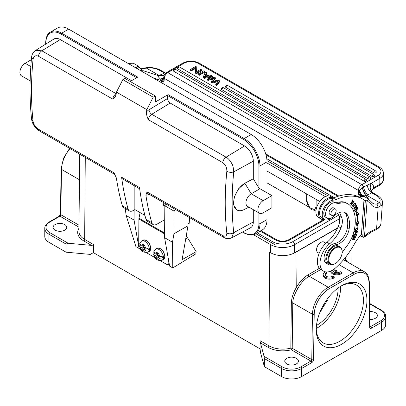 <?xml version="1.0" encoding="UTF-8"?>
<svg xmlns="http://www.w3.org/2000/svg" width="406" height="406" viewBox="0 0 406 406"><rect width="100%" height="100%" fill="white"/><g stroke="black" fill="none" stroke-linecap="round" stroke-linejoin="round"><path stroke-width="0.61" d="M333.377 198.037A12.16 7.024 120 0 0 333.245 197.955A12.16 7.024 120 0 0 324.399 200.686A12.16 7.024 120 0 0 318.639 212.12A12.16 7.024 120 0 0 321.085 219.022A12.16 7.024 120 0 0 324.379 219.494M321.085 219.022L318.451 217.499A12.16 7.024 -60 0 1 316.005 210.602A12.16 7.024 -60 0 1 321.765 199.163A12.16 7.024 -60 0 1 330.611 196.438L333.245 197.955M335.463 202.924A24.817 14.332 120 0 0 340.923 203.061L339.172 202.046A24.817 14.332 -60 0 1 333.707 201.909L335.463 202.924A8.688 5.014 120 0 0 327.094 208.684A8.688 5.014 120 0 0 327.363 218.23A8.688 5.014 120 0 0 333.641 216.317A16.133 9.313 -60 0 1 345.303 212.774A16.133 9.313 -60 0 1 347.663 215.378A30.181 17.422 -60 0 1 349.211 228.548A13.652 7.881 -60 0 1 336.391 244.585A11.17 6.45 120 0 0 327.033 253.664A11.17 6.45 120 0 0 328.114 264.387A11.17 6.45 120 0 0 331.956 264.616M328.114 264.387L326.358 263.372A11.17 6.45 -60 0 1 325.282 252.649A11.17 6.45 -60 0 1 334.635 243.575A13.652 7.881 120 0 0 347.455 227.533A30.181 17.422 120 0 0 345.907 214.368A16.133 9.313 120 0 0 344.379 212.348M340.923 203.061A24.817 14.332 -60 0 1 348.074 203.934A24.817 14.332 -60 0 1 349.414 204.898A38.372 22.152 -60 0 1 354.149 230.628A24.817 14.332 -60 0 1 346.399 246.64A37.23 21.493 120 0 0 342.121 252.821M339.172 202.046A24.817 14.332 -60 0 1 346.318 202.924L348.074 203.934M327.363 218.23L325.607 217.215A8.688 5.014 -60 0 1 325.338 207.669A8.688 5.014 -60 0 1 333.707 201.909M330.235 214.49A3.725 2.152 -60 0 1 329.865 214.348A3.725 2.152 -60 0 1 329.104 212.394A3.725 2.152 -60 0 1 330.819 208.796A3.725 2.152 -60 0 1 333.59 207.897A3.725 2.152 -60 0 1 333.894 208.151M336.036 209.861A3.659 2.111 120 0 0 335.402 209.019A3.659 2.111 120 0 0 332.225 210.409A3.659 2.111 120 0 0 331.098 214.515A3.659 2.111 120 0 0 331.738 215.358A3.659 2.111 120 0 0 334.914 213.967A3.659 2.111 120 0 0 336.036 209.861M354.057 234.648L355.037 234.602L354.479 236.328L354.814 236.312L355.372 234.592L354.844 234.287L356.25 234.551L355.656 236.393L355.991 236.378L356.722 234.12L353.854 234.252L353.098 236.576L353.438 236.561L354.057 234.648L353.778 234.485M355.372 234.592L356.25 234.551M354.814 236.312L354.534 236.155M355.037 234.602L353.829 234.333M353.159 236.399L353.438 236.561M356.087 234.15L356.006 234.409M355.712 236.216L355.991 236.378M355.138 206.674L355.666 206.979L356.382 205.776L356.407 207.4L356.651 205.345L355.255 207.304L355.296 207.857L354.458 208.75L353.986 208.466M353.793 208.329L354.463 208.74L353.93 208.933M356.351 205.294L356.468 205.847M354.098 206.837L354.626 207.141L354.463 206.893L353.996 207.573L354.149 209.176L355.707 207.674L355.661 206.979M354.463 208.74L354.621 207.136M355.179 207.37L355.707 207.674M354.788 203.604C355.849 204.056 355.499 205.05 353.727 206.578L352.677 206.223M353.727 206.578C352.784 206.618 352.814 205.903 353.824 204.421M353.793 204.462L355.24 203.614L354.626 203.274M354.819 203.584L354.296 203.279M353.793 204.457L353.266 204.152M353.357 206.613L352.799 206.791M355.189 203.091L355.316 203.67M353.002 205.116L353.022 207.019L355.524 205.06L355.489 203.162L353.626 204.172L353.002 205.116M356.727 228.263L357.645 228.309C357.798 229.679 357.082 230.339 355.483 230.268C355.077 229.476 355.504 228.806 356.762 228.248M357.65 228.314L357.087 227.984L357.645 228.309L357.508 227.771M357.123 228.01L356.204 227.959M356.732 228.253L356.204 227.949M355.895 230.4L355.072 230.506M356.032 228.202L355.291 230.709L357.087 230.375L357.818 227.873L356.032 228.202M352.657 201.528L352.91 201.68L352.9 199.925L350.505 203.858L351.911 203.198L351.779 202.868L350.738 203.406L352.636 200.351L352.053 200.021M350.145 203.051L350.738 203.406M350.784 203.426L350.271 203.624M352.596 199.843L352.697 200.391M352.636 200.351L352.626 201.589L352.91 201.68M351.632 203.036L351.911 203.198M355.529 231.379L357.123 231.532L356.783 232.709L355.905 233.105L356.057 231.684L355.473 231.603M356.057 231.684L357.123 231.532M356.585 232.41L357.113 232.714L357.574 231.055L354.616 231.501L354.504 231.912L355.707 231.735L354.616 231.516M355.94 233.125L355.433 233.267M355.707 231.735L355.615 233.496L357.102 232.714M351.439 204.325L351.769 205.187M351.261 204.558L352.159 205.669L352.474 205.258L351.769 204.38L354.118 201.3L353.93 201.061L351.261 204.558M351.946 204.954L352.474 205.258M351.51 204.233L351.769 204.38M353.865 201.153L354.118 201.3M354.494 209.978L354.869 211.242M355.869 208.674L356.199 209.785M357.148 207.466L357.503 208.669M357.473 207.156L354.463 210.009L355.072 211.851L355.428 211.516L354.925 209.998L355.95 209.029L356.402 210.394L356.752 210.059L356.301 208.694L357.224 207.821L357.706 209.278L358.062 208.943L357.473 207.156M354.9 211.211L355.428 211.516M354.646 209.836L354.925 209.998M355.666 208.867L355.95 209.029M356.229 209.755L356.752 210.059M356.021 208.532L356.301 208.694M356.945 207.659L357.224 207.821M357.534 208.638L358.062 208.943M356.752 211.673L358.361 213.84L357.376 214.546A43.061 24.862 -60 0 1 357.488 221.712L358.011 222.011L359 221.544L357.031 226.781L356.295 222.838L357.138 222.432A41.818 24.147 -60 0 0 357.031 215.474L356.285 215.327M358.219 221.915L356.818 225.645M358.011 222.011A43.061 24.862 120 0 0 357.904 214.85L358.889 214.145L358.361 213.84M358.889 214.145L356.793 211.328L356.189 216.078L357.031 215.474M357.376 214.546L357.904 214.85M354.311 239.19L352.129 239.18M355.088 237.129L354.788 237.424M355.027 237.292L352.956 236.987L352.809 237.383L354.976 237.53L352.905 237.119M354.976 237.53L352.19 239.017L352.027 239.438L354.783 239.631L354.935 239.235L352.768 239.088L355.554 237.596M354.26 239.327L354.783 239.631M352.428 238.89L352.768 239.088M337.848 213.236L339.051 216.007A13.652 7.881 -60 0 1 339.7 220.742A13.652 7.881 -60 0 1 338.305 226.421A25.39 14.657 -60 0 1 326.972 242.316A17.372 10.028 120 0 0 317.873 257.465A17.372 10.028 120 0 0 320.989 269.64L323.618 271.157A17.372 10.028 -60 0 1 320.507 258.982A17.372 10.028 -60 0 1 329.601 243.839A25.39 14.657 120 0 0 340.938 227.939A13.652 7.881 120 0 0 342.334 222.26A13.652 7.881 120 0 0 341.679 217.53L339.512 212.521M331.702 217.799A10.921 6.303 -60 0 1 329.296 219.382A10.921 6.303 -60 0 1 324.511 219.57A10.921 6.303 -60 0 1 322.278 213.774A10.921 6.303 -60 0 1 333.377 200.143A12.408 7.166 120 0 0 335.914 199.6A64.529 37.256 -60 0 1 362.827 199.128A64.529 37.256 -60 0 1 363.994 199.853L361.401 234.602A27.303 15.763 120 0 0 354.265 244.214A57.084 32.957 -60 0 1 335.508 267.96A17.372 10.028 -60 0 1 323.618 271.157M362.827 199.128L360.193 197.61A64.529 37.256 120 0 0 333.285 198.077A12.408 7.166 -60 0 1 330.748 198.62A10.921 6.303 120 0 0 319.649 212.257A10.921 6.303 120 0 0 321.877 218.047L324.511 219.57M333.285 198.077L335.914 199.6M360.239 235.84L361.954 236.81M377.007 204.03L379.336 202.584L381.508 205.269L378.143 207.293L377.007 204.03A16.631 9.602 -60 0 1 372.84 203.33L367.816 198.59C368.77 199.229 368.526 199.96 367.085 200.787L365.329 200.696L363.923 199.889M361.797 236.739L362.756 236.084L365.324 200.726L367.085 200.787M362.756 236.084L364.512 236.175L367.075 200.818A65.275 37.687 120 0 1 371.571 204.979A2.482 1.984 -39.7 0 0 371.729 202.381M363.36 237.266L364.258 237.119L364.517 236.216M129.103 64.346L129.062 63.991M136.254 68.142L136.304 67.548L135.122 67.487M135.178 67.523L136.294 67.579A65.275 37.687 -60 0 1 137.791 68.721L138.421 69.39M152.727 77.653L160.614 80.342A17.372 9.12 -175.8 0 1 161.527 80.835L161.395 82.657M163.689 78.896L163.659 77.81A2.482 1.304 4.2 0 0 164.268 78.358L163.983 82.256L161.527 80.835A2.482 1.431 120 0 1 161.69 80.048L163.694 78.896L163.983 82.256L160.583 79.124C158.218 76.973 157.63 75.856 158.817 75.78L164.937 72.76A2.482 1.431 -60 0 1 165.024 72.806A2.482 1.431 -60 0 1 165.08 72.841M163.664 78.074L160.837 79.332A2.482 1.319 116.9 0 0 160.614 80.342M129.108 64.321L129.113 63.392L133.351 63.219L137.233 65.483L143.11 70.695L158.817 75.78L163.689 75.501M141.252 69.264L141.42 71.126M137.035 65.351C137.989 65.99 137.746 66.721 136.304 67.548M359.889 197.56L359.889 196.631L364.131 196.458L367.816 198.59M359.883 197.585L359.883 196.661L359.828 197.402M360.731 194.951L358.082 194.317L359.031 191.642M368.795 199.376L365.994 195.393C365.694 195.976 364.329 195.966 361.913 195.362L360.706 194.946L359.021 191.673L359.269 191.008M362.69 187.628L362.538 187.724C362.253 188.927 364.705 195.195 365.994 195.393L366.537 195.2C364.126 192.667 362.847 190.14 362.695 187.628L363.548 187.115C364.197 190.419 365.725 192.911 368.125 194.581L366.537 195.2L379.336 202.589M362.538 187.724L359.351 190.79L361.913 195.362M160.583 79.124L163.659 77.81L164.191 75.064L166.521 72.517A2.482 1.431 60 0 1 167.764 72.638A4.963 2.867 -60 0 0 164.268 78.358L358.366 190.419A2.482 1.304 -175.8 0 0 359.351 190.79L361.644 195.271A2.482 1.543 -56.6 0 0 361.401 196.169M163.978 75.283L163.709 75.491M164.039 75.227L159.259 75.531M140.725 68.705A16.631 9.602 120 0 0 142.542 68.66L146.459 68.137A12.408 6.511 -175.8 0 1 159.548 70.314L165.333 73.45M371.531 190.505L373.723 187.785L379.823 184.263A2.482 1.431 60 0 1 379.311 185.4C381.98 183.827 383.365 181.761 383.457 179.198A12.408 7.166 -0 0 1 379.823 184.263L379.823 178.386A2.482 1.431 -120 0 0 378.067 175.346L361.863 184.7A4.963 2.867 120 0 0 358.366 190.419L358.082 194.317L360.543 195.738A2.482 1.431 -60 0 1 360.706 194.946M371.495 191.018L373.165 192.972A2.482 1.431 120 0 0 373.078 192.931L371.86 192.891L376.463 195.55A12.408 6.511 -175.8 0 1 379.346 202.579M164.034 75.232L160.583 74.76M371.495 190.967L373.723 187.785M373.672 187.775A9.927 5.73 120 0 0 371.287 183.314L367.217 185.111C367.856 188.673 369.404 191.272 371.86 192.891L368.125 194.581M367.217 185.111L363.543 187.11A2.482 1.431 -120 0 0 361.863 184.7L167.764 72.638L183.969 63.285A9.927 5.73 180 0 1 198.006 63.285L378.067 167.242A9.927 5.73 180 0 1 378.067 175.346M373.728 172.743A1.487 0.858 -0 0 0 375.352 172.926A1.487 0.858 -0 0 0 376.271 172.134A1.487 1.487 0 0 0 375.525 170.845A1.487 0.858 -60 0 0 374.784 170.916A1.487 0.858 120 0 0 373.728 172.743L225.909 87.397A1.487 0.858 -0 0 1 225.472 86.793A1.487 1.487 0 0 1 227.71 85.499L375.525 170.845M372.038 176.422A1.487 0.858 -0 0 0 373.657 176.61A1.487 0.858 -0 0 0 374.576 175.818A1.487 1.487 0 0 0 373.835 174.524A1.487 0.858 -60 0 0 373.089 174.6A1.487 0.858 120 0 0 372.038 176.422L221.874 89.731A1.487 0.858 -0 0 1 221.437 89.122A1.487 1.487 0 0 1 223.67 87.833L373.835 174.524M368.151 178.843A1.487 0.858 -0 0 0 369.775 179.031A1.487 0.858 -0 0 0 370.693 178.234A1.487 1.487 0 0 0 369.947 176.945A1.487 0.858 -60 0 0 369.206 177.021A1.487 0.858 120 0 0 368.151 178.843L177.914 69.01A1.487 0.858 -0 0 1 177.478 68.401A1.487 1.487 0 0 1 179.711 67.112L369.947 176.945M173.438 70.73A1.487 0.858 -0 0 0 173.875 71.339L364.116 181.172A1.487 0.858 -0 0 0 365.74 181.36A1.487 0.858 -0 0 0 366.659 180.563A1.487 1.487 0 0 0 365.913 179.274L175.671 69.441A1.487 1.487 0 0 0 173.438 70.73M218.804 80.601L212.485 82.179L211.272 81.479L214.119 77.896L208.024 79.606L207.014 79.023L214.363 77.186L215.332 77.744L212.546 81.479L219.007 79.865L220.032 80.459L216.784 84.661L215.759 84.067L215.753 84.879L216.784 85.473L216.784 84.661M215.733 84.103L218.788 80.596M215.332 77.744L215.332 78.556L213.307 81.271M207.014 79.023L207.014 79.83L208.024 80.413L213.069 79.018M208.024 79.606L208.024 80.413M211.272 81.479L211.272 82.291L212.485 82.991L217.809 81.687M212.485 82.179L212.485 82.991M217.489 80.961L217.489 81.773M220.032 80.459L220.032 81.271L216.784 85.473M199.219 74.521L204.482 71.481L203.477 70.898L198.209 73.938L198.209 74.75L199.219 75.333L199.219 74.521L198.209 73.938M204.482 71.481L204.482 72.293L199.219 75.333M201.716 69.883L201.716 70.695L196.448 73.735L196.448 72.923L201.716 69.883L200.747 69.324L196.611 71.715L196.758 67.02L196.636 71.7M195.535 68.462L191.424 70.832L191.424 70.02L190.46 69.467L195.722 66.427L196.758 67.02M191.424 70.02L195.56 67.635L195.418 73.136L196.448 73.735M196.448 72.923L195.418 72.324M190.46 69.467L190.46 70.274L191.424 70.832M205.634 74.643L208.212 76.13L204.426 76.881L205.629 74.643L205.629 75.455M207.131 76.318L205.634 75.45L204.989 76.724M209.07 75.973L211.501 75.531L212.566 76.15L204.385 77.505L203.299 76.876L205.456 72.045L206.603 72.704L205.893 74.136L209.07 75.973M206.603 72.704L206.207 74.318M203.299 76.876L203.299 77.688L204.385 78.312L204.385 77.505M212.566 76.15L212.566 76.962L204.385 78.312M175.488 209.481A11.916 6.877 120 0 0 174.128 211.171L173.961 233.76L187.998 225.797L188.014 223.945L189.769 222.945L189.506 217.575M166.191 204.111A11.916 6.877 -60 0 0 164.826 205.801L174.128 211.171M173.961 233.76L172.489 242.245L164.587 237.683L164.826 205.801M172.489 242.245L172.773 267.93L169.617 266.108L164.587 237.683M125.226 208.471L126.154 215.49L135.919 246.655L139.08 248.477L139.41 248.269M134.127 210.009L134.051 220.052L126.154 215.49M134.051 220.052L138.69 246.254M138.842 247.137L139.08 248.477M169.409 264.935L168.023 264.139M186.222 236.033A7.075 4.121 60.4 0 1 187.587 237.83L196.164 251.679L195.783 253.882L172.773 267.93M196.164 251.679L182.127 259.642L187.998 225.797M140.314 245.117A3.969 2.314 60.4 0 1 142.237 244.006L142.222 246.214L140.314 245.117L139.598 243.92M142.237 244.006L143.815 244.919A3.969 2.314 60.4 0 1 145.703 248.228L143.8 247.127L143.815 244.919M143.815 245.31L142.222 246.214M147.434 248.655L149.596 249.903A6.455 3.755 60.4 0 0 149.672 249.025A6.455 3.755 60.4 0 0 149.611 248.071L145.703 248.228M145.688 250.06A3.969 2.314 60.4 0 1 143.77 251.167L143.785 248.959L145.688 250.06L149.596 249.903M145.394 248.046L143.785 248.959M143.77 251.167L142.191 250.253A3.969 2.314 60.4 0 1 140.298 246.944L142.207 248.046L142.191 250.253M143.815 247.137L142.207 248.046M143.78 249.583L142.196 250.482M144.308 247.421L144.297 248.67M140.126 244.991L139.578 246.026L140.298 246.944M142.719 245.934L143.805 246.559M326.673 299.943L327.393 300.359L319.979 312.163M264.377 366.679L264.377 358.569L264.042 356.351L260.053 341.289L260.053 348.906L260.535 352.682L264.377 366.679L281.485 376.555A14.271 8.242 0 0 0 301.668 376.555L381.518 330.454A14.271 8.242 0 0 0 385.7 324.627L385.7 316.523A14.271 8.242 180 0 1 381.518 322.349A1.243 0.716 -120 0 0 380.64 320.826A13.033 7.521 180 0 0 380.64 310.189L369.673 303.855M260.342 342.872L268.056 347.328A1.243 0.716 120 0 0 268.934 345.816L260.16 340.751A1.243 0.716 -60 0 1 260.053 341.289M264.042 356.351L282.363 366.928A13.033 7.521 180 0 0 300.79 366.928L310.9 361.096A1.243 0.716 120 0 0 311.772 359.594L292.208 348.297L292.772 302.917L291.341 302.774L290.823 348.14L292.208 348.297A1.243 0.716 -60 0 1 291.33 349.799A1.243 0.416 75.5 0 1 290.823 348.14A19.61 11.322 0 0 1 282.779 349.13A19.61 11.322 0 0 1 268.934 345.816L269.64 252.182A18.615 10.749 180 0 1 269.64 252.182L270.695 252.791A16.879 9.744 0 0 0 294.563 252.791L337.67 227.898M78.962 227.187L59.936 216.205L49.826 222.036A13.033 7.521 180 0 0 49.826 232.679L68.147 243.255L91.497 245.391L93.329 245.031A1.243 0.716 120 0 0 93.436 244.493L93.375 252.623L260.053 348.855M296.405 363.893A6.826 3.938 0 0 0 298.405 361.101A6.826 3.938 0 0 0 294.188 357.463A6.826 3.938 0 0 0 286.753 358.315A6.826 3.938 0 0 0 284.753 361.101A6.826 3.938 0 0 0 288.965 364.745A6.826 3.938 0 0 0 296.405 363.893M291.341 302.774C291.691 297.634 293.325 292.619 296.233 287.732C299.521 281.886 303.541 277.547 308.286 274.715L309.164 276.227L328.246 287.245A1.243 0.716 60 0 1 329.124 288.762L354.068 274.365A21.097 12.18 -60 0 1 368.978 282.677L369.658 327.206A1.243 0.731 -0.9 0 0 370.023 326.678L369.343 282.155A1.243 0.731 179.1 0 1 368.978 282.677M337.543 228.177L295.964 252.182A18.615 10.749 180 0 1 293.173 253.506M64.747 230.146A6.826 3.938 0 0 0 66.746 227.36A6.826 3.938 0 0 0 62.534 223.716A6.826 3.938 0 0 0 55.094 224.574A6.826 3.938 0 0 0 53.095 227.36A6.826 3.938 0 0 0 57.307 230.999A6.826 3.938 0 0 0 64.747 230.146M68.147 243.255L66.061 244.077L48.953 234.196A14.271 8.242 180 0 1 44.772 228.37C44.696 226.04 46.172 223.909 49.207 221.975A1.243 0.716 60 0 1 49.826 222.036M93.329 245.031L93.329 252.649L90.299 254.4L66.061 252.182L66.061 244.077M44.772 228.37L44.772 236.475A14.271 8.242 0 0 0 48.953 242.301L66.061 252.182M369.912 319.431A6.826 3.938 0 0 0 375.377 318.294A6.826 3.938 0 0 0 377.377 315.508A6.826 3.938 0 0 0 369.79 311.595M345.613 260.926L345.374 259.363L347.663 262.098M341.593 285.717A35.865 20.706 -60 0 1 366.953 300.359A35.865 20.706 -60 0 1 341.593 344.283A35.865 20.706 -60 0 1 316.233 329.642A35.865 20.706 -60 0 1 341.593 285.717L341.593 285.717M300.79 366.928A1.243 0.716 60 0 1 301.668 368.45L311.772 362.614A2.482 1.431 120 0 0 313.528 359.609L314.208 314.3A1.243 0.705 -179.1 0 1 312.453 314.285L292.772 302.917C292.817 300.724 293.315 298.344 294.264 295.776C295.817 291.97 296.096 291.655 297.745 288.559C300.871 283.038 304.678 278.927 309.164 276.227L320.786 269.518M325.323 271.817A6.207 3.583 0 0 0 323.176 274.527L323.176 275.542A6.207 3.583 0 0 0 327.322 278.922A6.207 3.583 0 0 0 334.219 277.78L334.219 276.77L332.895 276.004A4.334 2.502 180 0 1 328.053 276.902A4.334 2.502 180 0 1 325.069 274.522A4.334 2.502 180 0 1 326.84 272.507L326.84 273.517A4.334 2.502 0 0 0 325.16 275.029M335.737 272.649L337.066 271.878L337.066 270.863L335.742 270.097L333.194 271.568A4.334 2.502 180 0 1 332.519 270.229A4.334 2.502 180 0 1 332.519 270.173M330.626 271.137L330.626 271.249A6.207 3.583 0 0 0 334.772 274.629A6.207 3.583 0 0 0 341.674 273.487L341.674 272.477L340.35 271.71A4.334 2.502 180 0 1 334.519 272.34L337.066 270.863M334.29 268.965L334.29 269.229A4.334 2.502 0 0 0 332.61 270.736M343.339 259.952L345.303 260.738L364.355 271.741A22.335 12.896 -60 0 0 353.19 272.847L339 264.656M323.176 274.527A6.207 3.583 0 0 0 327.322 277.907A6.207 3.583 0 0 0 334.219 276.77M326.84 272.507L325.79 271.903M330.794 271.066A6.207 3.583 0 0 0 335.468 273.73A6.207 3.583 0 0 0 341.674 272.477M306.672 193.946L306.616 201.244L308.575 206.872C310.407 209.237 312.234 210.298 314.066 210.044L314.675 209.795L316.091 206.72L316.147 199.417M307.017 194.144L306.966 201.041L309.707 207.654L314.721 209.75M316.249 328.601A33.383 19.275 120 0 0 323.151 342.897A33.383 19.275 120 0 0 356.529 323.623A33.383 19.275 120 0 0 356.529 285.078A33.383 19.275 120 0 0 340.7 286.255M340.619 286.306A33.383 19.275 -60 0 1 340.629 287.189A33.383 19.275 -60 0 1 316.254 328.505M316.482 325.439A29.785 17.194 120 0 0 338.076 288.032M328.83 259.601A9.429 5.445 120 0 0 335.498 263.453A9.429 5.445 120 0 0 342.167 251.903A9.429 5.445 120 0 0 335.498 248.051A9.429 5.445 120 0 0 328.83 259.601M335.326 263.55A9.927 5.73 -60 0 1 335.148 263.656A9.927 5.73 -60 0 1 330.185 264.149A9.927 5.73 -60 0 1 328.129 259.601A9.927 5.73 -60 0 1 332.458 249.614A9.927 5.73 -60 0 1 340.111 246.955A9.927 5.73 -60 0 1 342.167 251.497A9.927 5.73 -60 0 1 342.167 251.705M325.952 243.219L323.973 242.077A6.08 3.512 120 0 0 320.933 242.377A6.08 3.512 120 0 0 316.629 249.827A6.08 3.512 120 0 0 317.893 252.608L319.157 253.339M316.629 249.827L316.629 249.421A5.582 3.223 -60 0 1 320.583 242.58L320.933 242.377M340.111 246.955L338.705 246.143A9.927 5.73 120 0 0 328.779 251.872A9.927 5.73 120 0 0 328.779 263.337L330.185 264.149M160.446 260.794L166.399 264.23A2.482 1.446 -119.6 0 0 167.642 264.357A2.482 1.446 -119.6 0 0 168.17 263.21L168.211 258.145M164.618 233.892L138.893 219.042L138.685 246.188A2.482 1.446 -119.6 0 0 140.425 249.238L140.943 249.533M138.893 219.042A3.725 2.152 -60 0 1 138.974 218.255L140.095 212.617M146.409 252.689L154.985 257.643M154.356 253.222A3.969 2.314 60.4 0 1 156.274 252.111L156.259 254.318L154.356 253.222L153.635 252.024M156.274 252.111L157.858 253.024A3.969 2.314 60.4 0 1 159.746 256.333L157.838 255.232L157.858 253.024M157.853 253.415L156.259 254.318M161.476 256.759L163.633 258.008A6.455 3.755 60.4 0 0 163.709 257.135A6.455 3.755 60.4 0 0 163.648 256.176L159.746 256.333M159.731 258.165A3.969 2.314 60.4 0 1 157.807 259.272L157.827 257.064L159.731 258.165L163.633 258.008M159.431 256.15L157.827 257.064M157.807 259.272L156.229 258.363A3.969 2.314 60.4 0 1 154.341 255.054L156.244 256.15L156.229 258.363M157.853 255.242L156.244 256.15M157.822 257.693L156.239 258.586M158.345 255.526L158.34 256.775M154.168 253.1L153.615 254.136L154.341 255.054M156.757 254.039L157.843 254.663M267.001 171.043L319.74 201.488M255.79 233.648L275.43 244.985M327.972 195.885L266.965 160.664M131.514 80.708L60.266 39.57A12.408 7.166 -120 0 0 53.947 39.022L35.692 50.354M271.913 195.606L271.913 207.765L263.139 212.83A7.445 4.299 -60 0 1 259.419 213.201A7.445 4.299 -60 0 1 258.277 207.233A7.445 4.299 -60 0 1 263.139 200.671L271.913 195.606L258.926 188.14L253.314 178.777L253.314 161.157A12.408 7.166 -120 0 0 244.539 145.957L170.215 103.048C168.571 101.967 167.693 100.449 167.582 98.485L167.582 95.552A0.746 0.431 -60 0 1 168.109 94.639L155.295 102.033L155.295 95.953L124.936 78.424L122.83 79.642L116.446 92.111A322.298 186.08 120 0 0 116.136 94.42L115.329 96.664L112.746 99.135L38.423 56.226C35.53 55.028 33.734 56.099 33.023 59.449L31.572 57.454C31.825 54.445 33.18 52.09 35.632 50.395M136.695 77.719L61.144 34.099A0.746 0.431 -60 0 1 61.666 33.185L137.746 77.11L130.199 81.464M116.446 92.111L146.805 109.64A322.298 186.08 -60 0 0 146.5 111.949C146.297 113.964 146.921 116.552 148.373 119.704A4.963 2.867 -60 0 1 151.753 114.264L226.061 157.163C228.192 158.355 230.08 160.451 231.74 163.461C232.724 164.618 233.389 167.424 233.734 171.88C231.618 193.307 231.618 213.571 233.734 232.674L231.638 237.86L250.624 227.695A12.408 7.166 -120 0 0 253.314 221.95L253.314 209.674M68.69 29.13L61.666 33.185A22.335 12.896 -120 0 0 50.501 32.079L57.52 28.024A22.335 12.896 60 0 1 68.69 29.13L251.207 134.508A22.335 12.896 60 0 1 267.001 161.867L267.001 192.769M267.001 210.602L267.001 219.621A22.335 12.896 60 0 1 262.372 229.847L255.354 233.897A22.335 12.896 -120 0 0 259.982 223.676L259.982 213.439M236.825 209.897L233.526 204.827L234.13 197.291L238.515 188.82L244.848 183.223L253.314 178.777M248.908 207.131L244.28 209.516A15.885 9.171 -60 0 1 236.947 209.973A15.885 9.171 -60 0 1 234.511 197.24A15.885 9.171 -60 0 1 244.889 183.243L246.432 182.35M258.926 188.14L258.926 165.917A0.746 0.431 -0 0 0 259.982 165.917L259.982 188.719L251.207 193.784L244.848 183.223M163.283 202.437L163.283 204.32A2.482 1.431 -60 0 0 163.796 205.456A2.482 1.431 -60 0 0 165.034 205.334L165.283 205.192M164.724 219.702L156.878 224.229A7.445 4.299 -60 0 1 153.158 224.599A7.445 4.299 -60 0 1 151.814 222.737A322.298 186.08 -60 0 1 145.881 195.078L147.053 191.911L222.696 235.581C225.472 236.845 226.847 236.018 226.832 233.09C224.685 213.683 224.685 193.099 226.832 171.337C226.949 167.632 225.574 164.724 222.696 162.613C223.122 160.299 224.249 158.482 226.076 157.173L244.539 145.957M134.853 186.019L134.853 209.592L133.188 210.552A7.445 4.299 -60 0 1 129.463 210.917L123.673 207.578A7.445 4.299 -60 0 1 122.333 205.715A322.298 186.08 120 0 1 116.4 178.056L114.061 172.86L38.423 129.189C35.429 127.149 33.632 124.485 33.023 121.196M30.151 80.835L21.442 75.805A7.445 4.299 -60 0 1 20.3 69.842A7.445 4.299 -60 0 1 25.162 63.28L31.369 59.697M35.642 50.385L41.808 50.786L116.131 93.695A3.725 2.091 -121.3 0 0 116.228 93.745M139.674 188.805L122.602 178.95A4.963 2.867 120 0 1 121.607 177.219A322.298 186.08 120 0 0 128.123 209.06L122.333 205.715M121.607 177.219L139.507 187.552A322.298 186.08 120 0 0 146.023 219.392A7.445 4.299 -60 0 0 147.363 221.255L153.158 224.599M146.805 109.64L153.189 97.171L155.295 95.953M153.189 97.171L122.83 79.642M129.463 210.917A7.445 4.299 -60 0 1 128.123 209.06M144.922 215.403L134.853 209.592M259.419 213.201L247.482 206.309A7.445 4.299 -60 0 1 246.34 200.346A7.445 4.299 -60 0 1 251.207 193.784L263.139 200.671M349.211 228.548L347.455 227.533M336.391 244.585L334.635 243.575M345.907 214.368L347.663 215.378M355.27 204.913L355.524 205.06M356.757 230.182L357.087 230.375M340.938 227.939L338.305 226.421M339.051 216.007L341.679 217.53M330.748 198.62L333.377 200.143M326.972 242.316L329.601 243.839M373.165 192.972L377.55 195.504A2.482 1.431 120 0 0 376.463 195.55M377.55 195.504C381.219 198.001 382.843 200.468 382.422 202.898A14.89 7.815 -175.8 0 1 381.538 205.223M364.512 236.175A26.06 15.047 -60 0 1 372.16 230.664L376.601 228.548L378.143 207.293A19.112 11.033 -60 0 1 371.571 204.979M372.16 230.664A2.482 1.553 64.5 0 1 371.47 231.892L375.91 229.776C379.082 228.147 380.752 226.066 380.919 223.549L382.422 202.898M380.919 223.549A14.89 7.815 4.2 0 1 376.601 228.548A2.482 1.553 64.5 0 1 375.91 229.776M141.577 68.492L142.521 68.655M137.395 65.64C138.339 66.391 138.471 67.416 137.791 68.721L137.771 69.015M361.284 196.189A17.372 9.12 4.2 0 0 360.543 195.738L360.492 196.392M159.259 75.526L145.957 67.822M140.547 68.523L145.947 67.787C151.392 67.112 156.29 67.939 160.634 70.274A2.482 1.431 120 0 0 159.548 70.314M165.689 73.116L165.44 73.014A7.445 6.065 113.5 0 1 164.937 72.76M166.521 72.517L182.725 63.158A2.482 1.431 60 0 1 183.969 63.285M182.725 63.158C188.232 60.489 193.738 60.489 199.25 63.158A2.482 1.431 120 0 0 198.006 63.285M199.25 63.158L379.311 167.12A2.482 1.431 120 0 0 378.067 167.242M379.311 167.12C381.98 168.693 383.365 170.759 383.457 173.321A12.408 7.166 180 0 1 379.823 178.386L371.287 183.314A7.445 6.065 -66.5 0 0 373.078 192.931M227.71 85.499A1.487 0.858 -60 0 0 226.964 85.575A1.487 0.858 120 0 0 225.909 87.397M223.67 87.833A1.487 0.858 -60 0 0 222.93 87.904A1.487 0.858 120 0 0 221.874 89.731M179.711 67.112A1.487 0.858 -60 0 0 178.965 67.183A1.487 0.858 120 0 0 177.914 69.01M175.671 69.441A1.487 0.858 -60 0 0 174.93 69.517A1.487 0.858 120 0 0 173.875 71.339M212.597 78.338L212.597 79.15M364.116 181.172A1.487 0.858 120 0 1 365.167 179.35A1.487 0.858 -60 0 1 365.913 179.274M185.725 238.885L187.587 237.83M149.246 250.101A6.455 3.755 60.4 0 1 147.941 252.202L149.347 251.405A6.455 3.755 -119.6 0 0 150.722 248.431A6.455 3.755 -119.6 0 0 150.722 248.335A6.455 3.755 -119.6 0 0 147.916 241.885A6.455 3.755 -119.6 0 0 142.978 240.185L141.572 240.976A6.455 3.755 60.4 0 1 146.18 242.346A6.455 3.755 60.4 0 1 149.261 248.269M323.821 304.373L323.785 306.987M85.28 157.401L84.661 239.423L93.436 244.493M268.056 347.328A20.853 12.038 0 0 0 282.779 350.85A20.853 12.038 0 0 0 291.33 349.799L310.9 361.096A1.243 0.716 -120 0 1 311.772 362.614M295.964 252.182L296.233 287.732L297.745 288.559M70.02 148.591A22.335 12.896 120 0 0 61.494 169.388L60.814 214.703A1.243 0.716 -60 0 1 59.936 216.205A1.243 0.716 -120 0 0 59.317 216.144L49.207 221.975M79.469 179.772L61.494 169.388A1.243 0.705 -179.1 0 1 61.128 168.881L60.448 214.195A1.243 0.705 0.9 0 0 60.814 214.703L78.987 225.193M79.743 154.204L78.921 231.349A19.61 11.322 0 0 0 84.661 239.423A1.243 0.716 -60 0 1 83.783 240.936A20.853 12.038 0 0 1 78.952 228.279M91.497 245.391L83.783 240.936M49.826 232.679A1.243 0.716 120 0 0 48.953 234.196L48.953 242.301M380.64 310.189A1.243 0.716 -60 0 1 381.264 310.128L369.668 303.434M381.518 330.454L381.518 322.349L371.414 328.185A2.482 1.431 120 0 1 369.658 327.206M370.018 326.363L370.536 326.663L380.64 320.826M370.028 326.769A1.243 0.716 120 0 0 370.536 326.663A1.243 0.716 60 0 1 371.414 328.185M344.313 258.795L345.374 259.363L345.359 257.511M281.485 376.555L281.485 368.45A14.271 8.242 180 0 0 301.668 368.45L301.668 376.555M314.208 314.3A21.097 12.18 -60 0 1 329.124 288.762M264.377 358.569L281.485 368.45A1.243 0.716 -60 0 1 282.363 366.928M354.068 274.365A1.243 0.716 -120 0 0 353.19 272.847L328.246 287.245A22.335 12.896 -60 0 0 312.453 314.285L311.772 359.594A1.243 0.705 0.9 0 0 313.528 359.609M308.286 274.715L319.4 268.3M308.575 206.872L267.001 182.873M306.616 201.244L306.966 201.041M315.959 211.135L314.066 210.044M321.014 309.773A9.186 5.303 0 0 0 321.222 310.62M168.17 263.21L169.018 262.728M138.974 218.255L164.623 233.064M163.283 258.206A6.455 3.755 60.4 0 1 161.979 260.312L163.385 259.515A6.455 3.755 -119.6 0 0 164.765 256.536A6.455 3.755 -119.6 0 0 164.765 256.44A6.455 3.755 -119.6 0 0 161.953 249.989A6.455 3.755 -119.6 0 0 157.015 248.289L155.615 249.086A6.455 3.755 60.4 0 1 160.218 250.451A6.455 3.755 60.4 0 1 163.298 256.379M270.695 252.791L270.695 244.681L253.41 234.704M339.685 218.631L294.563 244.681A16.879 9.744 180 0 1 270.695 244.681A2.482 1.431 -60 0 1 272.446 241.641L257.196 232.836M338.68 215.16L292.807 241.641A14.393 8.313 180 0 1 272.446 241.641M337.873 196.331L265.981 154.823M266.783 158.71L334.25 197.666M324.83 219.732L289.838 239.931A10.201 5.892 0 0 1 275.415 239.931L260.16 231.126M292.807 241.641A2.482 1.431 60 0 1 294.563 244.681L294.563 252.791M275.415 239.931A2.537 1.467 -60 0 1 276.684 239.804L260.906 230.694M325.297 196.636L267.001 162.979M323.597 219.585L288.575 239.804A2.537 1.467 60 0 1 289.838 239.931M60.266 39.57L41.808 50.786C39.971 52.09 38.839 53.907 38.423 56.226M116.243 93.624L116.131 93.695A4.963 2.867 120 0 0 112.746 99.135M146.5 111.949A8.688 5.014 -60 0 1 149.053 109.742A3.725 2.091 58.7 0 0 151.753 114.264L170.215 103.048M242.702 231.938L243.661 232.491A21.594 12.464 -120 0 0 258.926 223.676L258.926 212.917M61.144 34.099A21.594 12.464 -120 0 0 45.873 42.914L45.873 44.036M258.926 165.917A21.594 12.464 -120 0 0 243.661 139.471L167.582 95.552M258.926 223.676A0.746 0.431 0 0 0 259.982 223.676L267.001 219.621M243.661 139.471A0.746 0.431 -60 0 1 244.184 138.563A22.335 12.896 -120 0 1 259.982 165.917L267.001 161.867M253.314 161.157L233.734 171.88C231.42 172.646 229.116 172.464 226.832 171.337M253.314 221.95L233.734 232.674C231.415 233.998 229.116 234.135 226.832 233.09M251.207 134.508L244.184 138.563L168.109 94.639M45.873 42.914A0.746 0.431 180 0 1 45.655 42.61L45.655 44.168M243.661 232.491A0.746 0.431 120 0 0 243.813 232.831C248.964 235.363 252.811 235.719 255.354 233.897M149.088 194.241L148.637 194.484A7.445 4.299 -60 0 1 145.881 195.078M39.433 130.874L38.428 129.235M114.061 172.86A4.963 2.867 120 0 0 115.02 174.57L39.418 130.92C35.043 128.103 32.429 124.206 31.577 119.227L33.028 121.191C30.988 101.85 30.988 81.271 33.028 59.449M30.831 66.548L25.162 63.28M148.373 119.704L222.696 162.618M151.814 222.737L146.023 219.392M223.711 237.266L222.696 235.581M223.691 237.312L148.048 193.642A4.963 2.867 -60 0 1 147.053 191.911M148.703 194.017A2.482 1.472 -118.7 0 0 148.637 194.484M149.053 109.742L167.582 98.485M165.034 205.334L163.283 204.32M335.402 209.019L333.219 207.76M331.738 215.358L329.555 214.099M353.88 208.41L354.408 208.714M355.854 205.472L356.382 205.776M355.905 233.105L355.377 232.805M362.005 236.825L363.365 237.271M364.339 237.089L371.47 231.892M163.699 75.506L164.217 75.024M160.634 70.274L165.44 73.014M372.901 189.1L379.311 185.4M383.457 173.321L383.457 179.198M141.572 240.976L139.568 243.915M139.547 246.031C140.481 248.284 140.583 253.177 147.941 252.202M149.347 251.405L150.87 248.132C149.647 242.26 147.018 239.611 142.978 240.185M59.317 216.144L60.448 214.195M69.578 148.337L63.483 158.304L61.128 168.881M385.7 316.523C385.791 314.208 384.309 312.082 381.264 310.128M350.916 249.786L351.068 264.067M369.343 282.155C368.765 276.303 367.1 272.832 364.355 271.741M342.167 251.903L342.167 251.497M335.498 263.453L335.148 263.656M169.155 263.494L167.642 264.357M155.615 249.086L153.605 252.019M153.59 254.136C154.524 256.389 154.625 261.286 161.979 260.312M163.385 259.515L164.907 256.242C163.689 250.37 161.055 247.716 157.015 248.289M338.822 196.042L265.681 153.813M288.575 239.804C284.611 241.621 280.647 241.621 276.684 239.804M50.501 32.079C47.664 33.338 46.051 36.85 45.655 42.61M242.478 232.059L243.813 232.831M31.577 119.227C29.531 99.83 29.526 79.236 31.572 57.444M223.696 237.312C226.035 238.865 228.685 239.043 231.648 237.855"/></g></svg>
